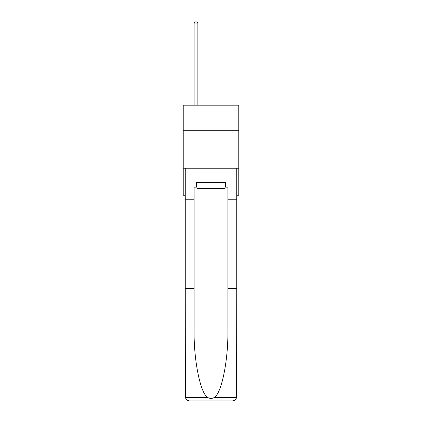 <?xml version="1.0" encoding="UTF-8"?>
<svg xmlns="http://www.w3.org/2000/svg" width="422" height="422" viewBox="0 0 422 422"><rect width="100%" height="100%" fill="white"/><g stroke="black" fill="none" stroke-linecap="round" stroke-linejoin="round"><path stroke-width="0.63" d="M238.768 130.709L238.768 105.189L183.232 105.189L183.232 130.709L238.768 130.709L238.768 195.254L236.742 195.254M238.768 168.236L183.232 168.236L183.232 130.709M183.232 168.236L183.232 195.254L185.258 195.254M225.037 182.647L225.037 188.65L196.963 188.65L196.963 182.647M211 182.647L211 188.65M196.515 187.146L194.115 187.146L194.115 288.321L185.258 288.321L185.39 397.477C186.07 399.608 187.526 400.747 189.758 400.9L232.242 400.9C234.474 400.747 235.93 399.608 236.61 397.477L236.742 288.321L227.885 288.321L227.885 187.146L225.485 187.146L225.485 182.647L196.515 182.647L196.515 187.146L196.963 187.146M220.833 400.9L232.242 400.9L220.833 400.9M194.115 288.321L194.115 330.31C193.645 360.135 200.424 393.552 207.73 397.477C209.908 398.69 212.087 398.69 214.27 397.477C221.576 393.552 228.355 360.135 227.885 330.31L227.885 288.321M185.258 396.395L185.258 168.236L236.742 168.236L236.742 199.759L227.885 199.759M194.115 199.759L185.258 199.759M236.742 288.321L236.742 199.759M225.037 187.146L225.485 187.146M197.865 105.189L197.865 23.052L194.115 23.052L194.115 105.189M194.115 23.052L195.238 21.1L196.742 21.1L197.865 23.052M185.39 397.477L207.73 397.477M214.27 397.477L236.61 397.477"/></g></svg>

